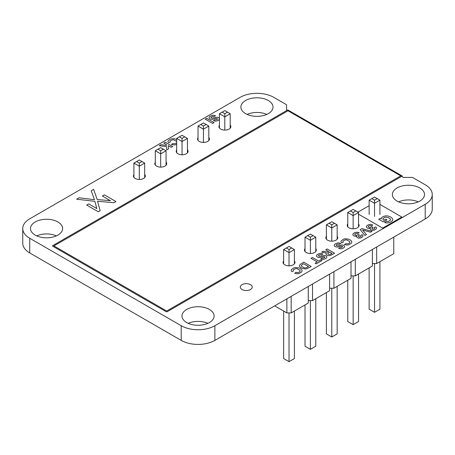 <?xml version="1.0" encoding="UTF-8"?>
<svg xmlns="http://www.w3.org/2000/svg" width="455" height="455" viewBox="0 0 455 455"><rect width="100%" height="100%" fill="white"/><g stroke="black" fill="none" stroke-linecap="round" stroke-linejoin="round"><path stroke-width="0.68" d="M224.804 130.084L224.804 116.833L219.418 113.722L219.418 127.997M230.196 113.722L227.5 112.169L224.804 113.722L224.804 116.833L230.196 113.722L230.196 128.208M203.43 142.426L203.43 129.174L208.817 126.063L208.817 140.549M208.817 126.063L206.121 124.511L203.43 126.063L203.43 129.174L198.044 126.063L198.044 140.339M182.051 154.768L182.051 141.516L187.437 138.405L187.437 152.891M187.437 138.405L184.747 136.853L182.051 138.405L182.051 141.516L176.665 138.405L176.665 152.681M139.298 179.452L139.298 166.2L144.684 163.089L144.684 177.575M144.684 163.089L141.994 161.536L139.298 163.089L139.298 166.2L133.912 163.089L133.912 177.365M160.678 167.11L160.678 153.858L155.292 150.747L155.292 165.023M155.292 150.747L157.982 149.194L160.678 150.747L160.678 153.858L166.064 150.747L166.064 165.233M219.418 113.722L224.804 110.61L227.5 112.169M224.804 113.722L222.114 112.169M206.121 124.511L203.43 122.952L198.044 126.063M203.43 126.063L200.735 124.511M184.747 136.853L182.051 135.294L176.665 138.405M182.051 138.405L179.361 136.853M141.994 161.536L139.298 159.978L133.912 163.089M139.298 163.089L136.608 161.536M157.982 149.194L160.678 147.636L166.064 150.747M160.678 150.747L163.368 149.194M393.768 237.112L393.768 253.68L376.666 263.553L372.389 263.553M376.666 246.985L376.666 263.553M372.389 249.454L372.389 266.021L355.292 275.895L351.015 275.895M351.015 261.796L351.015 278.363L333.913 288.237L329.636 288.237M329.636 274.137L329.636 290.705L312.534 300.579L308.262 300.579M308.262 286.479L308.262 303.047L291.16 312.921L286.883 312.921L274.672 305.874M355.292 259.327L355.292 275.895M333.913 271.669L333.913 288.237M312.534 284.011L312.534 300.579M291.16 296.353L291.16 312.921M286.883 298.821L286.883 312.921M374.528 216.478L374.528 203.271L369.141 200.166L369.141 214.498M379.914 200.166L377.223 198.607L374.528 200.166L374.528 203.271L379.914 200.166L379.914 214.498M353.154 228.819L353.154 215.613L358.54 212.508L358.54 226.84M358.54 212.508L355.844 210.949L353.154 212.508L353.154 215.613L347.768 212.508L347.768 226.84M331.775 241.161L331.775 227.955L337.161 224.85L337.161 239.182M337.161 224.85L334.471 223.291L331.775 224.85L331.775 227.955L326.389 224.85L326.389 239.182M289.022 265.845L289.022 252.639L294.408 249.533L294.408 263.866M294.408 249.533L291.712 247.975L289.022 249.533L289.022 252.639L283.636 249.533L283.636 263.866M310.401 253.503L310.401 240.297L305.009 237.191L305.009 251.524M305.009 237.191L307.705 235.633L310.401 237.191L310.401 240.297L315.787 237.191L315.787 251.524M369.141 267.898L369.141 309.201L374.528 312.312L379.914 309.201L379.914 261.676M374.528 263.553L374.528 312.312M358.54 274.018L358.54 321.543L353.154 324.654L347.768 321.543L347.768 280.24M353.154 275.895L353.154 324.654M337.161 286.36L337.161 333.885L331.775 336.996L326.389 333.885L326.389 292.582M331.775 288.237L331.775 336.996M294.408 311.044L294.408 358.568L289.022 361.679L283.636 358.568L283.636 311.044M289.022 312.921L289.022 361.679M305.009 304.924L305.009 346.227L310.401 349.338L315.787 346.227L315.787 298.702M310.401 300.579L310.401 349.338M369.141 200.166L374.528 197.055L377.223 198.607M374.528 200.166L371.837 198.607M355.844 210.949L353.154 209.397L347.768 212.508M353.154 212.508L350.458 210.949M334.471 223.291L331.775 221.739L326.389 224.85M331.775 224.85L329.084 223.291M291.712 247.975L289.022 246.422L283.636 249.533M289.022 249.533L286.326 247.975M307.705 235.633L310.401 234.08L315.787 237.191M310.401 237.191L313.091 235.633M219.418 119.085A2.662 1.536 180 0 1 219.395 119.165L218.639 120.092A5.079 2.929 180 0 1 217.132 120.859L216.603 121.002A3.094 1.786 180 0 1 214.959 121.087L213.458 120.626L214.993 119.739A1.331 0.768 0 0 0 215.949 119.955L217.507 119.153A1.041 0.603 0 0 0 217.166 118.63L215.915 118.476L212.735 119.25A3.009 1.735 180 0 1 211.319 119.284L210.887 119.204A3.083 1.78 180 0 1 209.095 117.703L209.118 117.379A3.583 2.07 180 0 1 209.857 116.378L212.098 115.36A3.293 1.9 180 0 1 213.901 115.251L215.562 115.769L214.043 116.645A1.689 0.973 0 0 0 212.855 116.372L211.114 117.117A1.206 0.694 0 0 0 211.148 117.709L211.376 117.879A1.251 0.722 0 0 0 212.434 118.101L216.853 117.236A2.252 1.302 180 0 1 218.155 117.498L218.974 117.976A2.662 1.536 180 0 1 219.418 118.624M176.665 144.315L175.829 144.639A4.135 2.389 180 0 1 173.639 144.917L171.421 144.428L172.991 143.524L173.492 143.672A2.121 1.228 0 0 0 175.471 143.507L176.375 142.989A2.645 1.53 0 0 0 176.665 142.682M176.665 141.533A2.645 1.53 0 0 0 176.642 141.499L173.924 139.93A2.815 1.627 0 0 0 172.326 139.844L170.181 140.891A2.042 1.177 0 0 0 170.341 141.994L168.771 142.898L168.361 142.495A3.907 2.252 180 0 1 168.196 140.822L170.17 139.281A4.891 2.821 180 0 1 171.979 138.758L174.561 138.821L176.665 139.566M206.667 118.323L214.089 122.605L212.656 123.43L205.233 119.147L206.667 118.323M165.222 142.25L172.644 146.533L171.216 147.357L168.276 145.663L168.526 148.91L166.763 149.928L166.558 146.652L159.261 145.691L161.007 144.679L166.473 145.429L166.416 144.593L163.789 143.075L165.222 142.25M104.371 194.859L115.974 201.559L113.926 202.742L97.558 201.246L100.168 210.682L98.291 211.768L86.689 205.069L88.714 203.897L96.841 208.589L94.85 201.332L76.668 199.193L79.142 197.76L94.475 199.7L91.216 190.793L93.662 189.382L97.188 199.518L110.451 200.712L102.341 196.031L104.371 194.859M287.782 109.917L402.243 176L167.116 311.749A0.597 0.341 180 0 1 166.274 311.749L52.661 246.155A0.597 0.341 180 0 1 52.661 245.666L287.782 109.917M53.923 245.91L166.695 311.021L401.077 175.698L288.305 110.588L53.923 245.91M379.914 204.392L401.839 217.046L382.666 228.114L358.54 214.186M357.937 212.155L369.141 205.688M389.378 222.58L391.533 221.505A5.727 3.31 0 0 0 392.591 220.3L392.728 219.873A5.221 3.014 0 0 0 392.494 218.593L390.754 217.012L388.058 216.011A5.102 2.946 0 0 0 385.226 215.949L383.48 216.415L381.722 217.518A3.441 1.991 0 0 0 381.296 218.571L381.364 218.94L380.198 218.406L378.731 219.253L383.286 221.886L386.915 219.793L385.726 219.105L383.696 220.271L383.229 219.856L382.9 218.701L384.429 217.467A3.134 1.809 180 0 1 386.102 217.12L388.502 217.626L390.356 218.992A3.145 1.814 180 0 1 390.487 220.055L388.422 221.488A2.303 1.331 180 0 1 386.904 221.574L386.409 221.466L384.634 222.495L385.419 222.728A4.413 2.548 0 0 0 388.598 222.779L389.378 222.58M376.097 229.024L374.766 229.894A3.418 1.974 180 0 1 373.197 230.293L372.685 230.31A2.639 1.524 180 0 1 370.933 229.855L370.563 229.593A2.355 1.359 180 0 1 370.489 228.2L369.978 228.359A2.343 1.354 180 0 1 368.334 228.364L367.816 228.217A3.287 1.9 180 0 1 366.667 227.454L366.48 227.153A2.98 1.723 180 0 1 366.531 226.18L367.117 225.526A5.335 3.077 180 0 1 368.664 224.73L369.221 224.577A3.077 1.774 180 0 1 372.144 224.776L372.742 225.054L371.337 225.868L370.956 225.697A1.644 0.95 0 0 0 369.67 225.589L368.516 226.112A1.484 0.853 0 0 0 368.334 226.795L368.755 227.199A1.428 0.825 0 0 0 370.438 227.375L371.866 226.704L373.037 227.381L371.854 228.347L372.224 228.979A1.206 0.7 0 0 0 373.14 229.201L374.397 228.706A1.354 0.779 0 0 0 374.556 228.069L374.192 227.682L375.585 226.874L375.989 227.17A3.071 1.774 180 0 1 376.507 228.091L376.097 229.024M362.584 236.827L361.259 237.698A3.418 1.974 180 0 1 359.683 238.096L359.171 238.107A2.639 1.524 180 0 1 357.42 237.658L357.05 237.391A2.355 1.359 180 0 1 356.982 236.003L356.464 236.162A2.343 1.354 180 0 1 354.82 236.168L354.303 236.014A3.287 1.9 180 0 1 353.154 235.258L352.966 234.956A2.98 1.723 180 0 1 353.017 233.978L353.603 233.33A5.335 3.077 180 0 1 355.15 232.528L355.708 232.374A3.077 1.774 180 0 1 358.631 232.573L359.228 232.858L357.442 233.5A1.644 0.95 0 0 0 356.157 233.387L355.002 233.915A1.484 0.853 0 0 0 354.82 234.598L355.247 234.996A1.428 0.825 0 0 0 356.925 235.178L358.352 234.501L359.53 235.184L358.341 236.151L358.716 236.776A1.206 0.7 0 0 0 359.626 236.998L360.889 236.509A1.354 0.779 0 0 0 361.042 235.872L360.684 235.48L362.078 234.678L362.476 234.973A3.071 1.774 180 0 1 362.993 235.889L362.584 236.827M351.175 243.408L348.814 244.716A4.135 2.389 180 0 1 346.625 244.989L344.407 244.506L345.976 243.601L346.477 243.743A2.121 1.228 0 0 0 348.456 243.584L349.36 243.067A2.645 1.53 0 0 0 349.628 241.577L346.909 240.007A2.815 1.627 0 0 0 345.311 239.916L343.167 240.968A2.042 1.177 0 0 0 343.326 242.071L341.756 242.976L341.352 242.566A3.907 2.252 180 0 1 341.182 240.894L343.155 239.358A4.891 2.821 180 0 1 344.964 238.829L348.371 239.102L350.674 240.263L351.55 241.207A4.63 2.673 180 0 1 351.67 242.703L351.175 243.408M344.128 247.486L343.781 247.787A5.079 2.929 180 0 1 342.274 248.555L341.745 248.697A3.094 1.786 180 0 1 340.101 248.788L338.6 248.322L340.135 247.44A1.331 0.768 0 0 0 341.091 247.651L342.643 246.849A1.041 0.603 0 0 0 342.308 246.326L341.057 246.172L337.877 246.946A3.009 1.735 180 0 1 336.461 246.98L336.023 246.9A3.083 1.78 180 0 1 334.232 245.399L334.26 245.074A3.583 2.07 180 0 1 334.999 244.073L337.24 243.055A3.293 1.9 180 0 1 339.043 242.947L340.704 243.465L339.185 244.346A1.689 0.973 0 0 0 337.997 244.068L336.251 244.818A1.206 0.694 0 0 0 336.29 245.404L336.518 245.581A1.251 0.722 0 0 0 337.576 245.802L341.989 244.938A2.252 1.302 180 0 1 343.298 245.194L344.116 245.672A2.662 1.536 180 0 1 344.537 246.86L344.128 247.486M301.426 272.13L299.072 273.432A4.135 2.389 180 0 1 296.876 273.711L294.664 273.227L296.228 272.323L296.734 272.465A2.121 1.228 0 0 0 298.713 272.3L299.612 271.789A2.645 1.53 0 0 0 299.885 270.293L297.166 268.723A2.815 1.627 0 0 0 295.562 268.638L293.424 269.684A2.042 1.177 0 0 0 293.583 270.788L292.013 271.692L291.604 271.288A3.907 2.252 180 0 1 291.439 269.616L293.412 268.075A4.891 2.821 180 0 1 295.221 267.551L298.628 267.824L300.232 268.518L301.807 269.929A4.63 2.673 180 0 1 301.927 271.425L301.426 272.13M361.97 228.603L372.093 231.328L370.563 232.215L362.55 229.957L366.446 234.592L364.933 235.468L360.206 229.621L361.97 228.603M303.781 262.199L311.203 266.482L307.37 268.552A4.817 2.781 180 0 1 305.464 268.973L302.001 268.37L299.663 266.607A4.112 2.377 180 0 1 299.617 265.134L300.67 264.031L303.781 262.199M306.363 267.711L308.558 266.607L303.576 263.735L301.665 264.998A2.497 1.439 0 0 0 301.398 265.919L302.183 266.812L304.23 267.767A2.383 1.376 0 0 0 305.84 267.83L306.363 267.711M326.394 258.002L326.047 258.298A5.079 2.929 180 0 1 324.54 259.066L324.011 259.208A3.094 1.786 180 0 1 322.367 259.299L320.866 258.838L322.402 257.951A1.331 0.768 0 0 0 323.357 258.161L324.91 257.359A1.041 0.603 0 0 0 324.574 256.836L323.323 256.683L320.144 257.456A3.009 1.735 180 0 1 318.727 257.49L318.29 257.411A3.083 1.78 180 0 1 316.498 255.909L316.526 255.591A3.583 2.07 180 0 1 317.266 254.584L319.507 253.566A3.293 1.9 180 0 1 321.31 253.458L322.97 253.981L321.452 254.857A1.689 0.973 0 0 0 320.263 254.584L318.517 255.329A1.206 0.694 0 0 0 318.557 255.915L318.784 256.091A1.251 0.722 0 0 0 319.842 256.313L324.256 255.448A2.252 1.302 180 0 1 325.564 255.704L326.383 256.188A2.662 1.536 180 0 1 326.804 257.371L326.394 258.002M327.162 248.97L334.59 253.259L330.592 255.397A3.282 1.894 180 0 1 328.868 255.619L328.334 255.568A3.225 1.86 180 0 1 326.9 255.073L326.542 254.828A3.111 1.797 180 0 1 325.973 253.964L326.292 253.037L321.679 252.138L323.317 251.194L327.577 252.087L328.635 251.473L325.735 249.801L327.162 248.97M330.239 254.345L331.962 253.395L329.676 252.076L328.044 253.065A1.41 0.813 0 0 0 327.845 253.765L329.05 254.464L330.239 254.345M320.86 259.851L322.015 260.516L316.248 263.843L315.093 263.178L317.266 261.926L310.998 258.309L312.42 257.485L318.688 261.102L320.86 259.851M401.611 176.364L403.454 177.427L412.492 177.427L425.277 184.81A23.802 13.741 180 0 1 432.25 194.53A23.802 13.741 180 0 1 425.203 204.289L214.874 325.717A23.802 13.741 180 0 1 181.209 325.717L29.723 238.261A23.802 13.741 180 0 1 22.75 228.541A23.802 13.741 180 0 1 29.723 218.821L240.126 97.347A23.802 13.741 180 0 1 273.791 97.347L286.57 104.73L286.57 109.945L287.15 110.281M432.25 194.53L432.25 209.203A23.802 13.741 180 0 1 425.203 218.963L214.874 340.397A23.802 13.741 180 0 1 181.209 340.397L29.723 252.935A23.802 13.741 180 0 1 22.75 243.215L22.75 228.541M247.122 114.404A16.067 9.276 180 0 1 266.789 114.404M36.724 235.878A16.067 9.276 180 0 1 56.386 235.878M398.614 201.866A16.067 9.276 180 0 1 418.276 201.866M188.211 323.34A16.067 9.276 180 0 1 207.878 323.34M287.992 110.77L400.77 175.88M245.592 100.504A16.067 9.276 180 0 1 263.104 98.496A16.067 9.276 180 0 1 273.023 107.067A16.067 9.276 180 0 1 256.956 116.343A16.067 9.276 180 0 1 240.888 107.067A16.067 9.276 180 0 1 245.592 100.504M230.196 125.085A5.949 3.435 180 0 1 230.844 126.649A5.949 3.435 180 0 1 224.889 130.084A5.949 3.435 180 0 1 218.94 126.649A5.949 3.435 180 0 1 219.418 125.296M208.817 137.427A5.949 3.435 180 0 1 209.465 138.991A5.949 3.435 180 0 1 203.516 142.426A5.949 3.435 180 0 1 197.561 138.991A5.949 3.435 180 0 1 198.044 137.637M187.437 149.769A5.949 3.435 180 0 1 188.086 151.333A5.949 3.435 180 0 1 182.136 154.768A5.949 3.435 180 0 1 176.187 151.333A5.949 3.435 180 0 1 176.665 149.979M166.064 162.111A5.949 3.435 180 0 1 166.712 163.675A5.949 3.435 180 0 1 160.763 167.11A5.949 3.435 180 0 1 154.808 163.675A5.949 3.435 180 0 1 155.292 162.321M144.684 174.453A5.949 3.435 180 0 1 145.333 176.017A5.949 3.435 180 0 1 139.384 179.452A5.949 3.435 180 0 1 133.434 176.017A5.949 3.435 180 0 1 133.912 174.663M35.194 221.983A16.067 9.276 180 0 1 52.7 219.97A16.067 9.276 180 0 1 62.619 228.541A16.067 9.276 180 0 1 46.552 237.817A16.067 9.276 180 0 1 30.485 228.541A16.067 9.276 180 0 1 35.194 221.983M397.084 187.966A16.067 9.276 180 0 1 414.596 185.958A16.067 9.276 180 0 1 424.515 194.53A16.067 9.276 180 0 1 408.448 203.806A16.067 9.276 180 0 1 392.381 194.53A16.067 9.276 180 0 1 397.084 187.966M358.54 223.923A5.949 3.435 180 0 1 359.103 225.384A5.949 3.435 180 0 1 353.154 228.819A5.949 3.435 180 0 1 347.199 225.384A5.949 3.435 180 0 1 347.768 223.923M337.161 236.264A5.949 3.435 180 0 1 337.724 237.726A5.949 3.435 180 0 1 331.775 241.161A5.949 3.435 180 0 1 325.825 237.726A5.949 3.435 180 0 1 326.389 236.264M315.787 248.606A5.949 3.435 180 0 1 316.35 250.068A5.949 3.435 180 0 1 310.401 253.503A5.949 3.435 180 0 1 304.446 250.068A5.949 3.435 180 0 1 305.009 248.606M294.408 260.948A5.949 3.435 180 0 1 294.971 262.41A5.949 3.435 180 0 1 289.022 265.845A5.949 3.435 180 0 1 283.073 262.41A5.949 3.435 180 0 1 283.636 260.948M242.06 284.659A5.949 3.435 180 0 1 248.544 283.914A5.949 3.435 180 0 1 252.218 287.094A5.949 3.435 180 0 1 246.269 290.529A5.949 3.435 180 0 1 240.32 287.094A5.949 3.435 180 0 1 242.06 284.659M186.681 309.44A16.067 9.276 180 0 1 204.193 307.432A16.067 9.276 180 0 1 214.112 316.003A16.067 9.276 180 0 1 198.044 325.279A16.067 9.276 180 0 1 181.977 316.003A16.067 9.276 180 0 1 186.681 309.44M214.874 340.397L214.874 325.717M181.209 340.397L181.209 325.717M425.203 218.963L425.203 204.289M29.723 252.935L29.723 238.261"/></g></svg>
